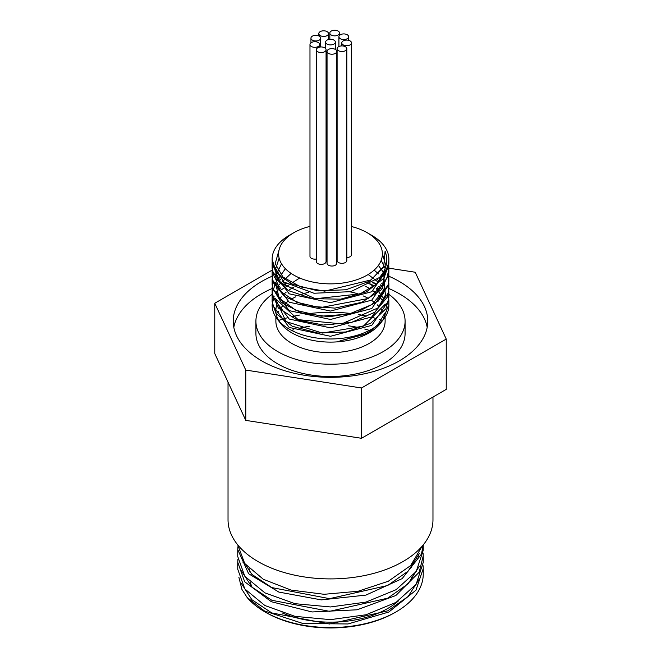 <?xml version="1.0" encoding="UTF-8"?>
<svg xmlns="http://www.w3.org/2000/svg" width="661" height="661" viewBox="0 0 661 661"><rect width="100%" height="100%" fill="white"/><g stroke="black" fill="none" stroke-linecap="round" stroke-linejoin="round"><path stroke-width="0.99" d="M376.283 284.346L373.391 282.297M284.205 282.288L281.702 284.222M279.239 286.494L277.95 287.874M272.349 299.094L272.134 301.937L276.001 313.529L292.302 326.278L317.627 333.012L345.992 331.971L370.697 323.262L385.908 308.77L388.866 297.739L388.676 294.889M383.694 283.305L382.909 282.297M380.637 279.76L378.877 278.083M279.231 278.083L277.942 279.471M275.769 282.297L272.125 293.534L278.347 308.043L296.872 319.8L323.336 325.038L351.495 322.386L374.696 312.298L387.453 297.012L388.866 289.328L388.676 286.519M383.702 274.893L382.975 273.968M276.81 272.431L275.62 274.1M272.357 282.305L272.282 287.518L281.198 302.416L301.763 313.041L329.112 316.743L356.791 312.488L378.257 301.119L388.445 285.172L388.866 280.917L387.677 273.877M272.357 273.885L272.134 276.711L273.001 282.297L284.544 296.599L306.935 306.002L334.904 308.117L361.823 302.292L381.347 289.749L388.858 273.299L388.676 269.663M272.357 265.458L272.134 268.3L274.282 277.017L288.336 290.584L312.347 298.656L340.646 299.16L366.549 291.815L383.942 278.215L388.875 264.103L388.726 261.582M272.134 259.55L276.116 271.646L279.719 275.811L292.773 284.354L318.123 290.914L345.918 289.758L369.615 281.189L383.719 267.251L385.099 251.221L383.694 266.507L371.085 279.884L324.691 291.146L300.681 286.915L282.941 277.009L275.207 263.632L279.124 249.734M382.38 253.684L385.958 265.912M385.189 270.977L376.704 283.966L360.171 293.872L315.38 298.747L280.669 283.115L275.075 270.713L279.132 258.129M381.182 260.318L385.173 268.308M385.627 270.275L382.422 285.602L368.094 298.524L320.056 307.679L296.657 302.226L280.495 291.327L275.059 277.471L281.495 263.747M378.389 265.441L383.339 272.158M383.76 272.993L384.586 289.675L371.87 304.589L348.81 314.165L321.163 316.181L295.855 310.298L279.223 298.161L275.414 282.974L285.387 268.705M374.176 270.076L378.423 273.877M380.653 276.447L381.851 278.091M383.702 281.28L385.512 294.93L378.051 307.894L341.72 323.882L298.136 319.643L275.447 298.607M277.174 286.502L291.113 273.406M368.169 274.505L378.423 282.288M380.629 284.825L384.165 290.7M385.33 304.093L363.467 326.104L322.345 333.078L285.99 321.552L275.62 298.871M277.174 294.905L277.95 293.517M279.967 290.7L299.681 278.008M367.351 282.462L373.647 286.494M376.283 288.642L384.165 299.119M385.33 312.521L377.514 325.245M382.075 321.238L370.028 331.591L364.732 334.35L339.845 340.952L364.946 334.012L370.334 331.153L382.702 320.42M383.116 319.866L387.941 306.696M383.512 292.096L382.702 290.956M380.521 288.312L378.811 286.552M385.099 251.221C388.494 260.417 386.627 269.184 379.488 277.521L350.751 291.675L313.958 293.244L283.743 281.95L272.134 262.64L272.208 260.946M388.511 262.938L388.875 266.846L371.771 291.724L330.5 302.647L289.221 293.831L272.134 271.051L272.629 266.829M388.445 271.043L388.875 275.257L371.771 300.135L330.5 311.058L289.229 302.234L272.134 279.454L272.629 275.257M388.445 279.471L388.866 283.66L371.771 308.538L330.5 319.47L289.229 310.645L272.125 287.865L272.629 283.676M276.224 275.976L276.752 275.257M381.777 275.307L382.826 276.529M388.453 287.882L388.866 292.071L371.779 316.95L330.5 327.873L289.229 319.056L272.125 296.277L272.621 292.079M276.224 284.387L276.761 283.66M279.008 281.057L280.669 279.454M377.266 279.454L379.364 281.272M381.728 283.668L382.826 284.941M388.453 296.268L388.866 300.482L371.779 325.361L330.5 336.284L289.229 327.468L272.134 304.688L274.141 296.277M276.224 292.798L276.761 292.071M279.025 289.485L280.702 287.882M283.313 285.75L286.304 283.701M370.78 283.908L374.109 286.139M376.778 288.254L378.893 290.212M381.157 292.699L382.306 294.195M384.264 297.31L384.619 297.995M386.85 309.629L382.752 320.296M272.134 304.936A58.366 33.703 0 0 0 272.134 305.275A58.366 33.703 0 0 0 277.215 319.032L280.636 323.444A54.623 31.538 0 0 0 369.127 332.871A54.623 31.538 0 0 0 380.364 323.444L381.463 322.031M384.661 314.694A54.623 31.538 0 0 0 384.942 313.132M384.636 306.357A54.623 31.538 0 0 0 384.413 305.506M382.893 301.647A54.623 31.538 0 0 0 378.356 295.368M375.935 293.063A54.623 31.538 0 0 0 373.143 290.857M370.16 288.882A54.623 31.538 0 0 0 365.806 286.502M293.344 287.452A54.623 31.538 0 0 0 289.088 290.005M286.254 292.079A54.623 31.538 0 0 0 283.594 294.409M281.322 296.847A54.623 31.538 0 0 0 279.768 298.871M277.959 301.945A54.623 31.538 0 0 0 275.877 310.571A54.623 31.538 0 0 0 279.099 321.238M276.777 292.096A58.366 33.703 0 0 0 276.248 292.848M277.215 319.032A58.366 33.703 0 0 0 371.771 329.104A58.366 33.703 0 0 0 383.785 319.032A58.366 33.703 0 0 0 388.866 305.275A58.366 33.703 0 0 0 388.726 302.903M383.793 291.526A58.366 33.703 0 0 0 383.016 290.567M380.703 288.08A58.366 33.703 0 0 0 378.918 286.453M275.877 317.148L275.877 321.163A54.623 31.538 0 0 0 309.596 350.297A54.623 31.538 0 0 0 369.127 343.464A54.623 31.538 0 0 0 385.123 321.163L385.123 317.148M384.281 315.644A54.623 31.538 0 0 0 383.934 314.603M382.265 311.091A54.623 31.538 0 0 0 381.215 309.447M379.108 306.778A54.623 31.538 0 0 0 377.167 304.771M374.622 302.564A54.623 31.538 0 0 0 371.482 300.309M368.309 298.4A54.623 31.538 0 0 0 363.401 295.988M359.088 294.285A54.623 31.538 0 0 0 350.322 291.774M308.555 292.278A54.623 31.538 0 0 0 299.871 295.046M295.698 296.855A54.623 31.538 0 0 0 290.881 299.45M287.849 301.457A54.623 31.538 0 0 0 284.833 303.853M282.429 306.183A54.623 31.538 0 0 0 280.619 308.299M278.694 311.166A54.623 31.538 0 0 0 277.802 312.868M317.759 51.748A4.867 2.809 180 0 1 316.338 49.757A4.867 2.809 180 0 1 321.196 46.956A4.867 2.809 180 0 1 326.063 49.757A4.867 2.809 180 0 1 323.064 52.351A4.867 2.809 180 0 1 317.759 51.748M326.063 49.757L326.063 261.574A4.867 2.809 180 0 1 323.064 264.169A4.867 2.809 180 0 1 317.759 263.565A4.867 2.809 180 0 1 316.338 261.574L316.338 49.757M328.476 53.401A4.867 2.809 180 0 1 327.046 51.418A4.867 2.809 180 0 1 331.913 48.608A4.867 2.809 180 0 1 336.78 51.418A4.867 2.809 180 0 1 333.772 54.012A4.867 2.809 180 0 1 328.476 53.401M336.78 51.418L336.78 263.235A4.867 2.809 180 0 1 333.772 265.829A4.867 2.809 180 0 1 328.476 265.218A4.867 2.809 180 0 1 327.046 263.235L327.046 51.418M312.364 40.123A4.867 2.809 180 0 1 310.943 38.14A4.867 2.809 180 0 1 315.809 35.33A4.867 2.809 180 0 1 320.668 38.14A4.867 2.809 180 0 1 317.668 40.734A4.867 2.809 180 0 1 312.364 40.123M311.397 46.501A4.867 2.809 180 0 1 309.976 44.518A4.867 2.809 180 0 1 314.843 41.709A4.867 2.809 180 0 1 319.701 44.518A4.867 2.809 180 0 1 316.702 47.113A4.867 2.809 180 0 1 311.397 46.501M316.338 259.005A4.867 2.809 180 0 1 311.397 258.319A4.867 2.809 180 0 1 309.976 256.336L309.976 44.518M331.26 35.033A4.867 2.809 180 0 1 329.831 33.05A4.867 2.809 180 0 1 334.697 30.241A4.867 2.809 180 0 1 339.564 33.05A4.867 2.809 180 0 1 336.556 35.644A4.867 2.809 180 0 1 331.26 35.033M320.205 35.595A4.867 2.809 180 0 1 318.784 33.612A4.867 2.809 180 0 1 323.65 30.803A4.867 2.809 180 0 1 328.509 33.612A4.867 2.809 180 0 1 325.509 36.206A4.867 2.809 180 0 1 320.205 35.595M343.216 44.89A4.867 2.809 180 0 1 341.787 42.907A4.867 2.809 180 0 1 346.653 40.098A4.867 2.809 180 0 1 351.52 42.907A4.867 2.809 180 0 1 348.512 45.502A4.867 2.809 180 0 1 343.216 44.89M351.52 42.907L351.52 254.725A4.867 2.809 180 0 1 346.827 257.534M340.341 38.71A4.867 2.809 180 0 1 338.919 36.727A4.867 2.809 180 0 1 343.778 33.918A4.867 2.809 180 0 1 348.644 36.727A4.867 2.809 180 0 1 345.645 39.321A4.867 2.809 180 0 1 340.341 38.71M338.523 50.699A4.867 2.809 180 0 1 337.102 48.707A4.867 2.809 180 0 1 341.968 45.906A4.867 2.809 180 0 1 346.827 48.707A4.867 2.809 180 0 1 343.827 51.302A4.867 2.809 180 0 1 338.523 50.699M346.827 48.707L346.827 260.525A4.867 2.809 180 0 1 343.827 263.119A4.867 2.809 180 0 1 338.523 262.516A4.867 2.809 180 0 1 337.102 260.525L337.102 48.707M327.063 44.08A4.867 2.809 180 0 1 325.633 42.089A4.867 2.809 180 0 1 330.5 39.28A4.867 2.809 180 0 1 335.367 42.089A4.867 2.809 180 0 1 332.359 44.684A4.867 2.809 180 0 1 327.063 44.08M327.046 255.89A4.867 2.809 180 0 1 326.063 255.063M237.77 544.912L244.727 563.494L263.334 579.292L291.063 590.083L324.146 594.297L358.097 591.256L388.288 581.259L410.638 565.585L422.115 546.242M423.197 544.961L421.462 554.108L402.161 578.623L365.913 595.107L321.304 599.891L278.868 592.082L248.635 573.756L237.753 549.572L237.894 546.721M237.753 550.225L237.753 556.587L244.818 576.285L264.912 592.867L295.013 603.683L330.5 606.955L365.987 602.088L396.079 589.695L416.19 571.534L423.238 550.249L423.247 544.895M423.114 553.067L423.238 555.918L419.165 572.236L395.848 595.511L357.08 609.797L312.033 611.962L271.349 601.725L244.653 581.738L237.753 562.255L237.902 559.355M237.753 562.445L237.753 569.261L244.826 588.959L264.921 605.534L295.004 616.358L330.5 619.646L365.996 614.771L396.071 602.369L416.182 584.208L423.247 562.313M423.131 565.766L423.247 568.592L415.959 590.199L388.866 612.003L347.975 623.967L302.953 623.505L264.441 610.946L247.082 597.404L241.934 589.447L238.869 577.235M417.917 556.132A92.747 53.541 180 0 1 418.198 556.595M423.247 568.906L423.247 574.021A92.747 53.541 180 0 1 396.079 611.879A92.747 53.541 180 0 1 264.921 611.879A92.747 53.541 180 0 1 247.074 597.412M242.942 562.197A90.474 52.236 180 0 1 243.289 561.437M241.331 583.415L251.874 599.717L271.803 612.937L329.517 624.009L387.685 610.863L408.143 596.495L419.314 578.929M418.471 555.926L418.297 555.488M241.364 570.815L251.932 587.1L271.878 600.295L329.566 611.334L387.693 598.18L408.126 583.82L419.314 566.27M241.331 558.066L251.866 574.376L271.82 587.588L329.533 598.659L387.693 585.489L408.151 571.129L419.33 553.554M264.921 611.879L266.069 612.54A91.119 52.607 0 0 0 394.931 612.54L396.079 611.879M417.091 558.966A91.119 52.607 0 0 0 416.637 558.181M250.379 582.481A81.072 46.807 0 0 0 252.114 587.274M281.991 612.846A81.072 46.807 0 0 0 398.443 600.874M411.043 580.647A81.072 46.807 0 0 0 411.497 577.359M272.158 270.118L214.759 303.259L245.776 370.077L361.509 387.982L446.241 339.068L415.224 272.241L388.825 268.159M446.241 339.068L446.241 389.37L361.509 438.293L245.776 420.388L214.759 353.561L214.759 303.259M361.509 387.982L361.509 438.293M245.776 370.077L245.776 420.388M379.488 277.529A58.366 33.703 0 0 0 388.866 259.203A58.366 33.703 0 0 0 387.966 253.303A58.366 33.703 0 0 0 371.771 235.374L367.185 232.73A51.88 29.952 180 0 1 381.579 248.66A51.88 29.952 180 0 1 354.494 280.471A51.88 29.952 180 0 1 293.815 275.092A51.88 29.952 180 0 1 293.815 232.73A51.88 29.952 180 0 1 309.976 226.401M293.815 232.73L289.229 235.374A58.366 33.703 0 0 0 272.134 259.203A58.366 33.703 0 0 0 279.71 275.819M351.52 226.525A51.88 29.952 180 0 1 367.185 232.73M228.028 382.149L228.028 519.736A102.472 59.16 0 0 0 330.5 578.904A102.472 59.16 0 0 0 432.972 519.736L432.972 397.03M381.777 320.246A102.472 59.16 0 0 0 379.538 319.519M375.795 318.404A102.472 59.16 0 0 0 371.35 317.214M366.681 316.115A102.472 59.16 0 0 0 358.716 314.595M351.355 313.545A102.472 59.16 0 0 0 306.745 313.917M299.516 315.074A102.472 59.16 0 0 0 291.699 316.71M287.155 317.858A102.472 59.16 0 0 0 278.62 320.445M272.241 294.277A74.586 43.064 0 0 0 255.914 321.163L255.914 333.45A74.586 43.064 0 0 0 277.76 363.897A74.586 43.064 0 0 0 359.039 373.225A74.586 43.064 0 0 0 405.086 333.45L405.086 321.163A74.586 43.064 0 0 0 388.751 294.269M352.602 292.319A74.586 43.064 0 0 0 349.9 291.865M255.914 321.163A74.586 43.064 0 0 0 277.76 351.611A74.586 43.064 0 0 0 359.039 360.947A74.586 43.064 0 0 0 405.086 321.163M383.967 291.137A74.586 43.064 0 0 0 383.05 290.6M380.001 288.948A74.586 43.064 0 0 0 377.456 287.709M277.992 290.576A74.586 43.064 0 0 0 275.885 291.832M427.196 327.302A97.283 56.168 0 0 0 388.544 288.37M381.133 285.486A97.283 56.168 0 0 0 380.265 285.188M376.654 284.007A97.283 56.168 0 0 0 372.589 282.809M285.998 283.503A97.283 56.168 0 0 0 282.181 284.701M278.678 285.916A97.283 56.168 0 0 0 277.19 286.469M272.142 288.51A97.283 56.168 0 0 0 233.804 327.302M388.85 276.224A97.283 56.168 180 0 1 427.783 321.163A97.283 56.168 180 0 1 367.731 373.052A97.283 56.168 180 0 1 261.715 360.873A97.283 56.168 180 0 1 233.217 321.163A97.283 56.168 180 0 1 272.448 276.091M275.794 274.72A97.283 56.168 180 0 1 276.232 274.546M383.033 273.894A97.283 56.168 180 0 1 384 274.249M291.608 330.401A81.072 46.807 180 0 1 293.848 329.723M298.954 328.352A81.072 46.807 180 0 1 309.943 326.195M324.65 324.782A81.072 46.807 180 0 1 333.549 324.7M348.446 325.823A81.072 46.807 180 0 1 359.501 327.765M364.732 329.038A81.072 46.807 180 0 1 369.392 330.401M382.397 320.825L383.785 319.032M385.123 316.627L385.123 316.049M320.668 46.972L320.668 38.14M310.943 42.833L310.943 38.14M319.701 47.088L319.701 44.518M339.564 35.33L339.564 33.05M329.831 39.313L329.831 33.05M328.509 39.528L328.509 33.612M318.784 35.917L318.784 33.612M341.787 45.906L341.787 42.907M348.644 40.346L348.644 36.727M338.919 46.526L338.919 36.727M335.367 49.435L335.367 42.089M325.633 48.608L325.633 42.089M423.247 562.924L423.247 555.918M388.866 305.275L388.866 300.482M388.866 297.739L388.866 292.071M388.866 289.328L388.866 283.66M388.866 280.917L388.866 275.695M388.866 272.506L388.866 267.11M388.866 264.103L388.866 259.203M272.134 305.275L272.134 304.688M272.134 301.937L272.134 296.657M272.134 293.534L272.134 287.865M272.134 285.122L272.134 279.454M272.134 276.711L272.134 271.051M272.134 268.3L272.134 262.64M272.134 259.897L272.134 259.203M249.428 568.898L249.428 571.848M411.572 564.593L411.572 567.345"/></g></svg>
